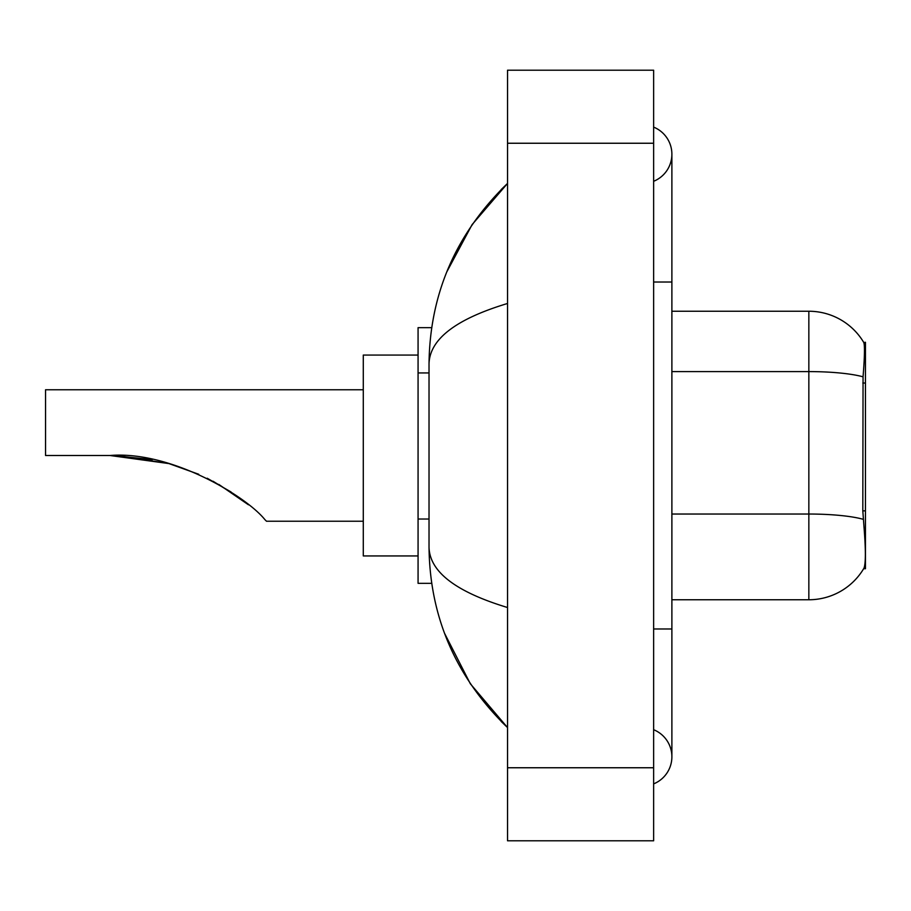 <?xml version="1.0" encoding="UTF-8"?>
<svg xmlns="http://www.w3.org/2000/svg" width="911" height="911" viewBox="0 0 911 911"><rect width="100%" height="100%" fill="white"/><g stroke="black" fill="none" stroke-linecap="round" stroke-linejoin="round"><path stroke-width="1.37" d="M865.45 568.715L863.651 568.715L863.981 568.168C865.814 563.408 865.814 549.584 863.981 526.717L862.808 510.855L863.059 376.824C864.641 356.964 864.892 345.531 863.787 342.513L865.45 342.285L865.45 568.715M431.689 327.675L418.069 327.675L418.069 583.325L431.689 583.325M653.631 628.977L671.885 628.977L671.885 154.198A29.22 29.22 0 0 1 653.631 181.289A29.22 29.22 0 0 0 653.631 127.119A29.22 29.22 0 0 1 671.885 154.198A29.22 29.22 0 0 0 653.631 127.119A29.22 29.22 0 0 1 671.885 154.198M653.631 783.881A29.22 29.22 0 0 0 653.631 729.711A29.22 29.22 0 0 1 653.631 783.881A29.22 29.22 0 0 0 671.885 756.802A29.22 29.22 0 0 1 653.631 783.881M507.541 303.477C455.899 319.044 429.719 339.165 429.024 363.831L429.024 547.169C429.605 571.755 455.785 591.865 507.541 607.523M507.541 840.796L653.631 840.796L653.631 70.204L507.541 70.204L507.541 840.796M429.024 363.831C429.798 293.604 455.978 233.467 507.541 183.418L472.103 224.607L446.8 271.899M444.591 633.384L470.349 683.797L507.541 727.582C455.978 677.522 429.798 617.385 429.024 547.169M863.981 568.168A63.907 63.907 0 0 1 808.843 599.757L671.885 599.757M863.059 376.824A63.907 11.103 180 0 0 808.843 371.597L808.843 311.243A63.907 63.907 0 0 1 863.787 342.513A63.907 63.907 0 0 0 808.843 311.243A63.907 63.907 0 0 1 863.651 342.285A63.907 63.907 0 0 0 808.843 311.243L671.885 311.243M168.956 463.585L198.78 474.289L168.956 463.585L118.384 455.659L168.956 463.585L110.003 455.5C170.095 450.524 245.651 495.698 264.942 519.68L266.502 521.24L363.284 521.24M207.207 478.241L231.064 491.986L207.207 478.241M418.069 355.062L363.284 355.062L363.284 555.938L418.069 555.938M363.284 389.76L45.55 389.76L45.55 455.5L110.003 455.5M113.101 455.523L152.296 459.622M213.049 481.247L237.202 496.21L248.475 504.808L218.788 484.413M865.45 383.03L862.808 383.03M865.45 510.855L862.808 510.855M429.024 372.941L418.069 372.941M429.024 519.031L418.069 519.031M653.631 282.023L671.885 282.023M507.541 767.757L653.631 767.757M507.541 143.243L653.631 143.243M808.843 599.757L808.843 371.597L671.885 371.597M863.264 519.316A63.907 11.103 180 0 0 808.843 514.032L671.885 514.032M671.885 628.977L671.885 756.802M507.541 183.418L501.187 189.556M507.541 727.582L501.187 721.444"/></g></svg>
